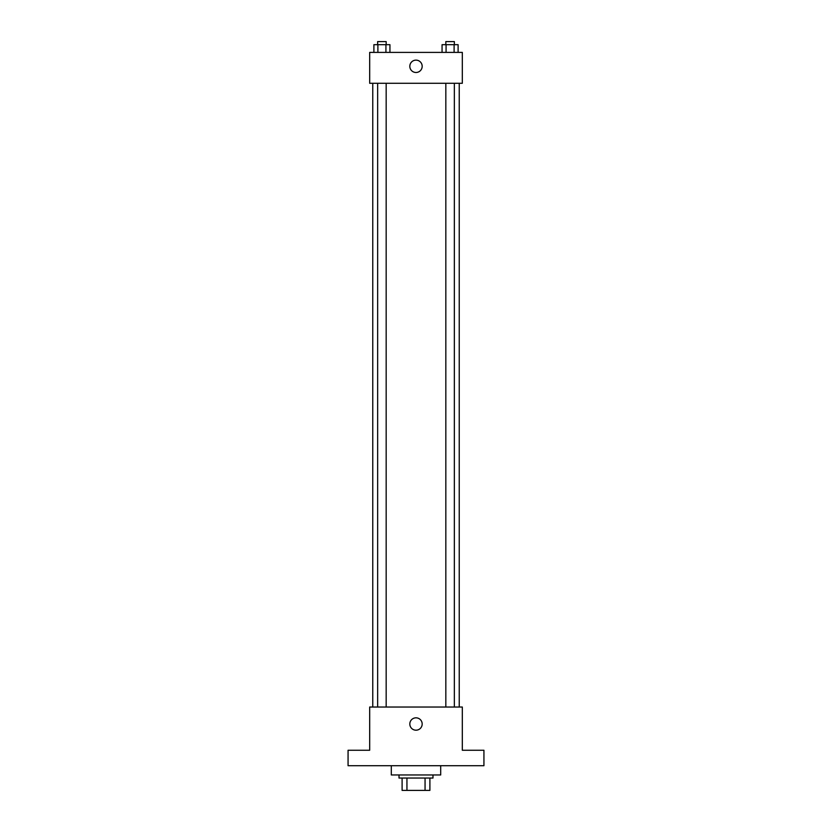 <?xml version="1.0" encoding="UTF-8"?>
<svg xmlns="http://www.w3.org/2000/svg" width="832" height="832" viewBox="0 0 832 832"><rect width="100%" height="100%" fill="white"/><g stroke="black" fill="none" stroke-linecap="round" stroke-linejoin="round"><path stroke-width="1.25" d="M425.058 778.045L425.058 790.4L402.106 790.4L402.106 778.045M425.058 790.4L429.894 790.4L429.894 778.045L429.894 790.4M432.983 774.956L432.983 778.045L399.017 778.045L399.017 774.956M406.942 778.045L406.942 790.4M391.3 765.7L391.3 774.956L440.7 774.956L440.7 765.7M483.933 765.7L348.067 765.7L348.067 750.256L369.678 750.256L369.678 707.034L462.322 707.034L462.322 750.256L483.933 750.256L483.933 765.7M422.178 724.006A6.178 6.178 0 0 1 412.911 729.362A6.178 6.178 0 0 1 412.911 718.661A6.178 6.178 0 0 1 422.178 724.006M459.233 83.283L459.233 707.034M445.827 707.034L445.827 83.283M386.173 83.283L386.173 707.034M462.322 83.283L369.678 83.283L369.678 52.406L462.322 52.406L462.322 83.283M422.178 66.3A6.178 6.178 0 0 1 412.911 71.656A6.178 6.178 0 0 1 412.911 60.954A6.178 6.178 0 0 1 422.178 66.3M458.11 52.406L458.11 44.689L442.062 44.689L442.062 52.406M454.106 44.689L454.106 52.406M446.077 44.689L446.077 52.406M445.827 44.689L445.827 41.6L454.355 41.6L454.355 44.689M389.938 52.406L389.938 44.689L373.89 44.689L373.89 52.406M385.923 44.689L385.923 52.406M377.894 44.689L377.894 52.406M377.645 44.689L377.645 41.6L386.173 41.6L386.173 44.689M372.767 83.283L372.767 707.034M454.355 707.034L454.355 83.283M377.645 83.283L377.645 707.034"/></g></svg>
